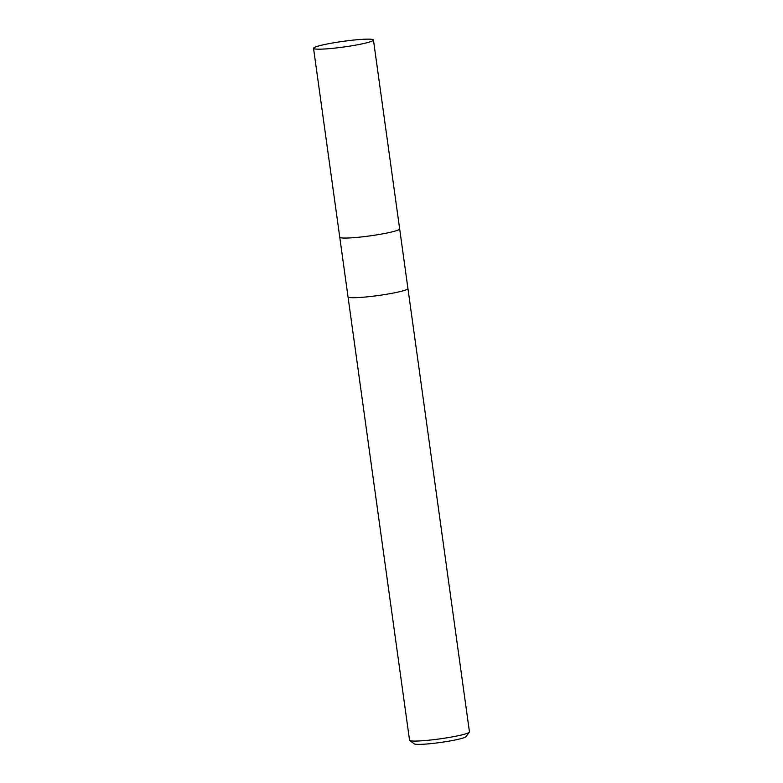 <?xml version="1.0" encoding="UTF-8"?>
<svg xmlns="http://www.w3.org/2000/svg" width="783" height="783" viewBox="0 0 783 783"><rect width="100%" height="100%" fill="white"/><g stroke="black" fill="none" stroke-linecap="round" stroke-linejoin="round"><path stroke-width="1.17" d="M339.744 237.18A30.243 2.848 -7.9 0 0 339.753 237.2L348.024 296.845A30.243 2.848 -7.9 0 0 364.682 297.09A30.243 2.848 -7.9 0 0 395.826 292.548A30.243 2.848 -7.9 0 0 407.933 288.536A30.243 2.848 -7.9 0 0 407.933 288.516L469.457 731.899A30.243 2.848 -7.9 0 1 469.36 732.183A30.243 2.848 -7.9 0 1 457.341 735.912A30.243 2.848 -7.9 0 1 427.489 740.336A30.243 2.848 -7.9 0 1 409.715 740.464A30.243 2.848 -7.9 0 1 409.548 740.209L348.024 296.845A30.243 2.848 -7.9 0 0 348.024 296.845A30.243 2.848 -7.9 0 0 364.682 297.09A30.243 2.848 -7.9 0 0 395.826 292.548A30.243 2.848 -7.9 0 0 407.933 288.536L399.663 228.89A30.243 2.848 -7.9 0 0 399.653 228.871L373.452 40.011A30.243 2.848 -7.9 0 0 356.794 39.767A30.243 2.848 -7.9 0 0 325.659 44.308A30.243 2.848 -7.9 0 0 313.543 48.321A30.243 2.848 -7.9 0 0 330.201 48.566A30.243 2.848 -7.9 0 0 361.335 44.024A30.243 2.848 -7.9 0 0 373.452 40.011M339.753 237.2A30.243 2.848 -7.9 0 0 356.412 237.445A30.243 2.848 -7.9 0 0 387.546 232.903A30.243 2.848 -7.9 0 0 399.663 228.89A30.243 2.848 -7.9 0 1 387.546 232.903A30.243 2.848 -7.9 0 1 356.412 237.445A30.243 2.848 -7.9 0 1 339.753 237.2L313.543 48.321M409.715 740.464L414.246 743.85A26.211 2.466 -7.9 0 0 429.642 743.742A26.211 2.466 -7.9 0 0 455.52 739.906A26.211 2.466 -7.9 0 0 465.934 736.676L469.36 732.183"/></g></svg>

